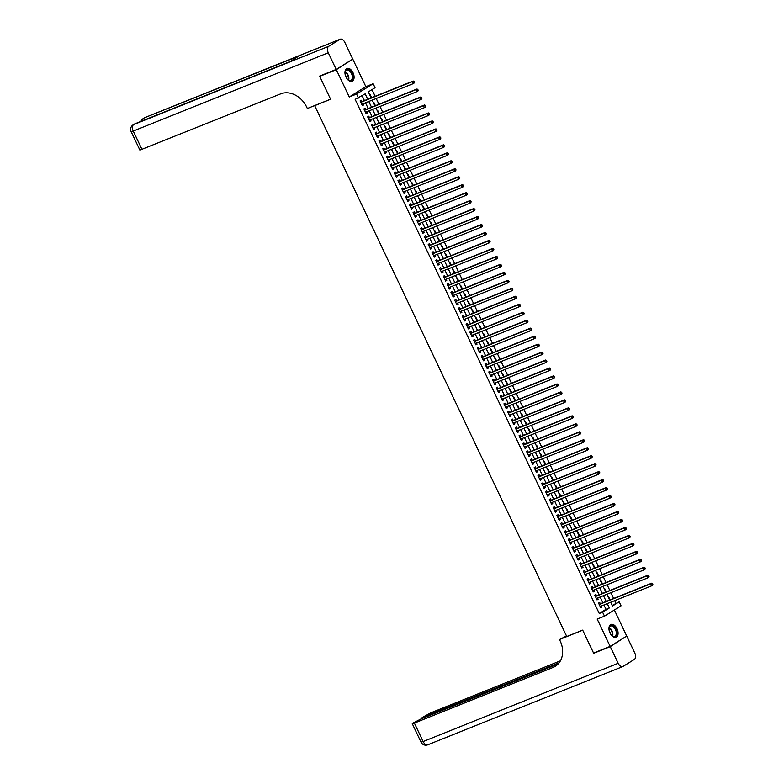 <?xml version="1.0" encoding="UTF-8"?>
<svg xmlns="http://www.w3.org/2000/svg" width="784" height="784" viewBox="0 0 784 784"><rect width="100%" height="100%" fill="white"/><g stroke="black" fill="none" stroke-linecap="round" stroke-linejoin="round"><path stroke-width="1.18" d="M617.008 628.68A6.909 4.077 68.1 0 0 610.942 624.446A6.909 4.077 68.1 0 0 610.021 633.031A6.909 4.077 68.1 0 0 616.087 637.265A6.909 4.077 68.1 0 0 617.008 628.68M353.016 72.706A6.909 4.077 68.1 0 0 346.949 68.473A6.909 4.077 68.1 0 0 346.018 77.057A6.909 4.077 68.1 0 0 352.094 81.291A6.909 4.077 68.1 0 0 353.016 72.706M612.177 605.454L619.164 601.838L621.055 605.826L604.474 616.155L602.582 612.167L609.305 607.982L607.247 603.641M315.109 105.379L314.688 105.644L566.754 636.51L582.679 630.12L593.557 653.033L610.138 646.379L626.72 636.049L614.352 610.001M351.487 59.917L336.307 69.678L349.272 96.981L356.563 94.051L373.145 83.731L375.036 87.71L368.323 91.895L371.165 97.902M349.272 96.981L365.854 86.652L352.888 59.359M365.854 86.652L373.145 83.731M615.852 603.17L614.666 600.671M613.617 598.466L610.873 592.694M609.834 590.499L607.09 584.727M606.042 582.522L603.308 576.759M602.259 574.554L599.525 568.782M598.476 566.587L595.742 560.815M594.693 558.61L591.949 552.847M590.911 550.642L588.167 544.87M587.118 542.675L584.384 536.903M583.335 534.698L580.601 528.926M579.552 526.73L576.808 520.958M575.77 518.753L573.026 512.991M571.987 510.786L569.243 505.014M568.194 502.818L565.46 497.046M564.411 494.841L561.677 489.079M560.629 486.874L557.885 481.102M556.846 478.906L554.102 473.134M553.063 470.929L550.319 465.167M549.27 462.962L546.536 457.19M545.488 454.994L542.753 449.222M541.705 447.017L538.961 441.245M537.922 439.05L535.178 433.278M534.129 431.073L531.395 425.31M530.347 423.105L527.612 417.333M526.564 415.138L523.82 409.366M522.781 407.161L520.037 401.398M518.998 399.193L516.254 393.421M515.206 391.226L512.471 385.454M511.423 383.249L508.689 377.486M507.64 375.281L504.896 369.509M503.857 367.314L501.113 361.542M500.074 359.337L497.33 353.564M496.282 351.369L493.548 345.597M492.499 343.402L489.765 337.63M488.716 335.425L485.972 329.652M484.933 327.457L482.189 321.685M481.141 319.48L478.407 313.718M477.358 311.513L474.624 305.74M473.575 303.545L470.841 297.773M469.792 295.568L467.048 289.806M466.01 287.601L463.266 281.828M462.217 279.633L459.483 273.861M458.434 271.656L455.7 265.894M454.651 263.689L451.907 257.916M450.869 255.721L448.125 249.949M447.086 247.744L444.342 241.972M443.293 239.777L440.559 234.004M439.51 231.799L436.776 226.037M435.728 223.832L432.984 218.06M431.945 215.865L429.201 210.092M428.162 207.887L425.418 202.125M424.369 199.92L421.635 194.148M420.587 191.953L417.852 186.18M416.804 183.975L414.06 178.213M413.021 176.008L410.277 170.236M409.228 168.041L406.494 162.268M405.446 160.063L402.711 154.291M401.663 152.096L398.919 146.324M397.88 144.119L395.136 138.356M394.097 136.151L391.353 130.379M390.305 128.184L387.57 122.412M386.522 120.207L383.788 114.444M382.739 112.239L379.995 106.467M378.956 104.272L376.212 98.5M375.173 96.295L371.998 89.611M314.688 105.644L330.603 99.254L319.725 76.342L321.009 75.538M319.725 76.342L336.307 69.678M600.328 603.798L599.662 602.406L598.545 603.102L600.809 607.884L601.936 607.188L601.367 606.003M596.536 595.83L595.879 594.439L594.762 595.134L597.026 599.917L598.153 599.221L597.584 598.035M592.753 587.863L592.096 586.461L590.969 587.157L593.243 591.94L594.36 591.244L593.802 590.058M588.97 579.886L588.304 578.494L587.187 579.19L589.46 583.972L590.577 583.276L590.019 582.091M585.187 571.918L584.521 570.527L583.404 571.222L585.677 576.005L586.795 575.309L586.226 574.113M581.405 563.951L580.738 562.549L579.621 563.245L581.885 568.028L583.012 567.332L582.443 566.146M577.612 555.974L576.955 554.582L575.828 555.278L578.102 560.06L579.229 559.364L578.661 558.179M573.829 548.006L573.173 546.605L572.046 547.31L574.319 552.093L575.436 551.387L574.878 550.201M570.046 540.029L569.38 538.637L568.263 539.333L570.536 544.116L571.654 543.42L571.095 542.234M566.264 532.062L565.597 530.67L564.48 531.366L566.754 536.148L567.871 535.452L567.302 534.267M562.481 524.094L561.814 522.693L560.697 523.398L562.961 528.181L564.088 527.475L563.52 526.289M558.688 516.117L558.032 514.725L556.905 515.421L559.178 520.204L560.295 519.508L559.737 518.322M554.905 508.15L554.249 506.758L553.122 507.454L555.395 512.236L556.513 511.54L555.954 510.355M551.123 500.182L550.456 498.781L549.339 499.477L551.613 504.269L552.73 503.563L552.171 502.377M547.34 492.205L546.673 490.813L545.556 491.509L547.83 496.292L548.947 495.596L548.379 494.41M543.547 484.238L542.891 482.846L541.773 483.542L544.037 488.324L545.164 487.628L544.596 486.443M539.764 476.27L539.108 474.869L537.981 475.565L540.254 480.347L541.372 479.651L540.813 478.465M535.982 468.293L535.315 466.901L534.198 467.597L536.472 472.38L537.589 471.684L537.03 470.498M532.199 460.326L531.532 458.924L530.415 459.63L532.689 464.412L533.806 463.707L533.247 462.521M528.416 452.348L527.75 450.957L526.632 451.653L528.896 456.435L530.023 455.739L529.455 454.553M524.623 444.381L523.967 442.989L522.85 443.685L525.113 448.468L526.24 447.772L525.672 446.586M520.841 436.414L520.184 435.012L519.057 435.718L521.331 440.5L522.448 439.795L521.889 438.609M517.058 428.436L516.391 427.045L515.274 427.741L517.548 432.523L518.665 431.827L518.106 430.641M513.275 420.469L512.609 419.077L511.491 419.773L513.765 424.556L514.882 423.86L514.314 422.674M509.492 412.502L508.826 411.1L507.709 411.806L509.972 416.588L511.099 415.883L510.531 414.697M505.7 404.524L505.043 403.133L503.916 403.829L506.19 408.611L507.317 407.915L506.748 406.729M501.917 396.557L501.26 395.165L500.133 395.861L502.407 400.644L503.524 399.948L502.965 398.762M498.134 388.59L497.468 387.188L496.35 387.884L498.624 392.666L499.741 391.971L499.183 390.785M494.351 380.612L493.685 379.221L492.568 379.917L494.841 384.699L495.958 384.003L495.39 382.817M490.568 372.645L489.902 371.253L488.785 371.949L491.049 376.732L492.176 376.036L491.607 374.84M486.776 364.668L486.119 363.276L484.992 363.972L487.266 368.754L488.383 368.059L487.824 366.873M482.993 356.7L482.336 355.309L481.209 356.005L483.483 360.787L484.6 360.091L484.042 358.905M479.21 348.733L478.544 347.332L477.427 348.037L479.7 352.82L480.817 352.114L480.259 350.928M475.427 340.756L474.761 339.364L473.644 340.06L475.908 344.842L477.035 344.147L476.466 342.961M471.635 332.788L470.978 331.397L469.861 332.093L472.125 336.875L473.252 336.179L472.683 334.993M467.852 324.821L467.195 323.42L466.068 324.125L468.342 328.908L469.459 328.202L468.901 327.016M464.069 316.844L463.403 315.452L462.286 316.148L464.559 320.93L465.676 320.235L465.118 319.049M460.286 308.876L459.62 307.485L458.503 308.181L460.776 312.963L461.894 312.267L461.325 311.081M456.504 300.909L455.837 299.508L454.72 300.203L456.984 304.986L458.111 304.29L457.542 303.104M452.711 292.932L452.054 291.54L450.927 292.236L453.201 297.018L454.328 296.323L453.76 295.137M448.928 284.964L448.272 283.573L447.145 284.269L449.418 289.051L450.535 288.355L449.977 287.16M445.145 276.997L444.479 275.596L443.362 276.291L445.635 281.074L446.753 280.378L446.194 279.192M441.363 269.02L440.696 267.628L439.579 268.324L441.853 273.106L442.97 272.411L442.401 271.225M437.58 261.052L436.913 259.651L435.796 260.357L438.06 265.139L439.187 264.433L438.619 263.248M433.787 253.075L433.131 251.684L432.004 252.379L434.277 257.162L435.394 256.466L434.836 255.28M430.004 245.108L429.348 243.716L428.221 244.412L430.494 249.194L431.612 248.499L431.053 247.313M426.222 237.14L425.555 235.739L424.438 236.445L426.712 241.227L427.829 240.521L427.27 239.336M422.439 229.163L421.772 227.772L420.655 228.467L422.929 233.25L424.046 232.554L423.478 231.368M418.646 221.196L417.99 219.804L416.872 220.5L419.136 225.282L420.263 224.587L419.695 223.401M414.863 213.228L414.207 211.827L413.08 212.523L415.353 217.315L416.471 216.609L415.912 215.424M411.081 205.251L410.414 203.86L409.297 204.555L411.571 209.338L412.688 208.642L412.129 207.456M407.298 197.284L406.631 195.892L405.514 196.588L407.788 201.37L408.905 200.675L408.346 199.489M403.515 189.316L402.849 187.915L401.731 188.611L403.995 193.393L405.122 192.697L404.554 191.512M399.722 181.339L399.066 179.948L397.949 180.643L400.212 185.426L401.339 184.73L400.771 183.544M395.94 173.372L395.283 171.97L394.156 172.676L396.43 177.458L397.547 176.753L396.988 175.567M392.157 165.395L391.49 164.003L390.373 164.699L392.647 169.481L393.764 168.785L393.205 167.6M388.374 157.427L387.708 156.036L386.59 156.731L388.864 161.514L389.981 160.818L389.413 159.632M384.591 149.46L383.925 148.058L382.808 148.764L385.071 153.546L386.198 152.841L385.63 151.655M380.799 141.483L380.142 140.091L379.015 140.787L381.289 145.569L382.416 144.873L381.847 143.688M377.016 133.515L376.359 132.124L375.232 132.819L377.506 137.602L378.623 136.906L378.064 135.72M373.233 125.548L372.567 124.146L371.449 124.852L373.723 129.634L374.84 128.929L374.282 127.743M369.45 117.571L368.784 116.179L367.667 116.875L369.94 121.657L371.057 120.961L370.489 119.776M365.667 109.603L365.001 108.212L363.884 108.907L366.148 113.69L367.275 112.994L366.706 111.808M371.636 97.716L370.175 94.658L369.754 94.923M375.418 105.683L373.968 102.626L373.537 102.89M379.201 113.66L377.751 110.593L377.32 110.858M382.984 121.628L381.534 118.57L381.112 118.835M386.777 129.605L385.316 126.538L384.895 126.802M390.559 137.572L389.099 134.505L388.678 134.77M394.342 145.54L392.892 142.482L392.461 142.747M398.125 153.517L396.675 150.45L396.243 150.714M401.908 161.484L400.457 158.417L400.036 158.682M405.7 169.452L404.24 166.394L403.819 166.659M409.483 177.429L408.023 174.362L407.602 174.626M413.266 185.396L411.816 182.339L411.384 182.603M417.049 193.364L415.598 190.306L415.167 190.571M420.832 201.341L419.381 198.274L418.96 198.538M424.624 209.308L423.164 206.251L422.743 206.515M428.407 217.286L426.947 214.218L426.525 214.483M432.19 225.253L430.739 222.186L430.308 222.45M435.973 233.22L434.522 230.163L434.091 230.427M439.765 241.198L438.305 238.13L437.884 238.395M443.548 249.165L442.088 246.098L441.666 246.362M447.331 257.132L445.88 254.075L445.449 254.339M451.114 265.11L449.663 262.042L449.232 262.307M454.896 273.077L453.446 270.01L453.025 270.284M458.689 281.044L457.229 277.987L456.807 278.251M462.472 289.022L461.012 285.954L460.59 286.219M466.255 296.989L464.804 293.931L464.373 294.196M470.037 304.966L468.587 301.899L468.156 302.163M473.82 312.934L472.37 309.866L471.948 310.131M477.613 320.901L476.153 317.843L475.731 318.108M481.396 328.878L479.935 325.811L479.514 326.075M485.178 336.846L483.728 333.778L483.297 334.043M488.961 344.813L487.511 341.755L487.08 342.02M492.754 352.79L491.294 349.723L490.872 349.987M496.537 360.758L495.076 357.69L494.655 357.965M500.319 368.725L498.869 365.667L498.438 365.932M504.102 376.702L502.652 373.635L502.221 373.899M507.885 384.67L506.435 381.612L506.013 381.877M511.678 392.637L510.217 389.579L509.796 389.844M515.46 400.614L514 397.547L513.579 397.811M519.243 408.582L517.793 405.524L517.362 405.789M523.026 416.559L521.576 413.491L521.144 413.756M526.809 424.526L525.358 421.459L524.937 421.723M530.601 432.494L529.141 429.436L528.72 429.701M534.384 440.471L532.924 437.403L532.503 437.668M538.167 448.438L536.717 445.371L536.285 445.635M541.95 456.406L540.499 453.348L540.068 453.613M545.733 464.383L544.282 461.315L543.861 461.58M549.525 472.35L548.065 469.293L547.644 469.557M553.308 480.318L551.848 477.26L551.426 477.525M557.091 488.295L555.64 485.227L555.209 485.492M560.874 496.262L559.423 493.205L558.992 493.469M564.666 504.239L563.206 501.172L562.785 501.437M568.449 512.207L566.989 509.139L566.567 509.404M572.232 520.174L570.781 517.117L570.35 517.381M576.015 528.151L574.564 525.084L574.133 525.349M579.797 536.119L578.347 533.051L577.926 533.316M583.59 544.086L582.13 541.029L581.708 541.293M587.373 552.063L585.913 548.996L585.491 549.261M591.156 560.031L589.705 556.973L589.274 557.238M594.938 567.998L593.488 564.941L593.057 565.205M598.721 575.975L597.271 572.908L596.849 573.173M602.514 583.943L601.054 580.885L600.632 581.15M606.297 591.92L604.836 588.853L604.415 589.117M608.198 597.085L608.629 596.82L610.079 599.887M367.755 99.274L365.177 93.855L355.142 99.372L599.27 613.5L605.993 609.305L603.935 604.974M602.886 602.769L600.142 597.006M599.103 594.801L596.359 589.029M595.321 586.834L592.577 581.062M591.528 578.857L588.794 573.094M587.745 570.889L585.011 565.117M583.962 562.922L581.218 557.15M580.18 554.945L577.436 549.182M576.387 546.977L573.653 541.205M572.604 539.01L569.87 533.238M568.821 531.033L566.087 525.26M565.039 523.065L562.295 517.293M561.256 515.088L558.512 509.326M557.463 507.121L554.729 501.348M553.68 499.153L550.946 493.381M549.898 491.176L547.154 485.414M546.115 483.209L543.371 477.436M542.332 475.241L539.588 469.469M538.539 467.264L535.805 461.502M534.757 459.297L532.022 453.524M530.974 451.329L528.23 445.557M527.191 443.352L524.447 437.58M523.408 435.385L520.664 429.612M519.616 427.417L516.881 421.645M515.833 419.44L513.099 413.668M512.05 411.473L509.306 405.7M508.267 403.495L505.523 397.733M504.475 395.528L501.74 389.756M500.692 387.561L497.958 381.788M496.909 379.583L494.165 373.821M493.126 371.616L490.382 365.844M489.343 363.649L486.599 357.876M485.551 355.671L482.817 349.909M481.768 347.704L479.034 341.932M477.985 339.737L475.241 333.964M474.202 331.759L471.458 325.987M470.42 323.792L467.676 318.02M466.627 315.815L463.893 310.052M462.844 307.847L460.11 302.075M459.061 299.88L456.317 294.108M455.279 291.903L452.535 286.14M451.486 283.935L448.752 278.163M447.703 275.968L444.969 270.196M443.92 267.991L441.186 262.228M440.138 260.023L437.394 254.251M436.355 252.056L433.611 246.284M432.562 244.079L429.828 238.307M428.779 236.111L426.045 230.339M424.997 228.134L422.253 222.372M421.214 220.167L418.47 214.395M417.431 212.199L414.687 206.427M413.638 204.222L410.904 198.46M409.856 196.255L407.121 190.483M406.073 188.287L403.329 182.515M402.29 180.31L399.546 174.548M398.507 172.343L395.763 166.571M394.715 164.375L391.98 158.603M390.932 156.398L388.198 150.626M387.149 148.431L384.405 142.659M383.366 140.463L380.622 134.691M379.574 132.486L376.839 126.714M375.791 124.519L373.057 118.747M372.008 116.542L369.264 110.779M368.225 108.574L365.481 102.802M364.442 100.607L362.13 95.756M361.875 101.636L361.218 100.234L360.091 100.93L362.365 105.713L363.482 105.017L362.923 103.831M604.474 616.155L597.183 619.076L610.138 646.379M599.27 613.5L602.582 612.167M358.464 98.039L356.563 94.051M610.658 602.269L612.441 606.022L619.164 601.838M372.214 100.107L374.958 105.869M375.997 108.074L378.741 113.847M379.789 116.042L382.523 121.814M383.572 124.019L386.306 129.791M387.355 131.986L390.099 137.759M391.138 139.964L393.882 145.726M394.92 147.931L397.664 153.703M398.713 155.898L401.447 161.671M402.496 163.876L405.23 169.638M406.279 171.843L409.023 177.615M410.061 179.81L412.805 185.583M413.844 187.788L416.588 193.55M417.637 195.755L420.371 201.527M421.42 203.722L424.154 209.495M425.202 211.7L427.946 217.472M428.985 219.667L431.729 225.439M432.768 227.634L435.512 233.407M436.561 235.612L439.295 241.384M440.343 243.579L443.078 249.351M444.126 251.556L446.87 257.319M447.909 259.524L450.653 265.296M451.702 267.491L454.436 273.263M455.484 275.468L458.219 281.231M459.267 283.436L462.011 289.208M463.05 291.403L465.794 297.175M466.833 299.38L469.577 305.143M470.625 307.348L473.36 313.12M474.408 315.315L477.142 321.087M478.191 323.292L480.935 329.064M481.974 331.26L484.718 337.032M485.757 339.237L488.501 344.999M489.549 347.204L492.283 352.976M493.332 355.172L496.066 360.944M497.115 363.149L499.859 368.911M500.898 371.116L503.642 376.888M504.69 379.084L507.424 384.856M508.473 387.061L511.207 392.823M512.256 395.028L515 400.8M516.039 402.996L518.783 408.768M519.821 410.973L522.565 416.745M523.614 418.94L526.348 424.712M527.397 426.917L530.131 432.68M531.18 434.885L533.924 440.657M534.962 442.852L537.706 448.624M538.745 450.829L541.489 456.592M542.538 458.797L545.272 464.569M546.321 466.764L549.055 472.536M550.103 474.741L552.847 480.504M553.886 482.709L556.63 488.481M557.679 490.676L560.413 496.448M561.462 498.653L564.196 504.426M565.244 506.621L567.979 512.393M569.027 514.588L571.771 520.36M572.81 522.565L575.554 528.338M576.603 530.533L579.337 536.305M580.385 538.51L583.12 544.272M584.168 546.477L586.912 552.25M587.951 554.445L590.695 560.217M591.734 562.422L594.478 568.184M595.526 570.389L598.261 576.162M599.309 578.357L602.043 584.129M603.092 586.334L605.836 592.096M606.875 594.301L609.619 600.074M606.199 601.446L603.464 595.673M602.416 593.468L599.682 587.706M598.633 585.501L595.889 579.729M594.85 577.534L592.106 571.761M591.067 569.556L588.323 563.784M587.275 561.589L584.541 555.817M583.492 553.612L580.758 547.849M579.709 545.644L576.965 539.872M575.926 537.677L573.182 531.905M572.144 529.7L569.4 523.937M568.351 521.732L565.617 515.96M564.568 513.765L561.834 507.993M560.785 505.788L558.041 500.025M557.003 497.82L554.259 492.048M553.21 489.853L550.476 484.081M549.427 481.876L546.693 476.104M545.644 473.908L542.9 468.136M541.862 465.941L539.118 460.169M538.079 457.964L535.335 452.192M534.286 449.996L531.552 444.224M530.503 442.019L527.769 436.257M526.721 434.052L523.977 428.28M522.938 426.084L520.194 420.312M519.155 418.107L516.411 412.345M515.362 410.14L512.628 404.368M511.58 402.172L508.845 396.4M507.797 394.195L505.053 388.433M504.014 386.228L501.27 380.456M500.221 378.26L497.487 372.488M496.439 370.283L493.704 364.511M492.656 362.316L489.922 356.544M488.873 354.339L486.129 348.576M485.09 346.371L482.346 340.599M481.298 338.404L478.563 332.632M477.515 330.427L474.781 324.664M473.732 322.459L470.988 316.687M469.949 314.492L467.205 308.72M466.166 306.515L463.422 300.752M462.374 298.547L459.64 292.775M458.591 290.58L455.857 284.808M454.808 282.603L452.064 276.83M451.025 274.635L448.281 268.863M447.243 266.658L444.499 260.896M443.45 258.691L440.716 252.918M439.667 250.723L436.933 244.951M435.884 242.746L433.14 236.984M432.102 234.779L429.358 229.006M428.309 226.811L425.575 221.039M424.526 218.834L421.792 213.072M420.743 210.867L417.999 205.094M416.961 202.899L414.217 197.127M413.178 194.922L410.434 189.15M409.385 186.955L406.651 181.182M405.602 178.987L402.868 173.215M401.82 171.01L399.076 165.238M398.037 163.043L395.293 157.27M394.254 155.065L391.51 149.303M390.461 147.098L387.727 141.326M386.679 139.131L383.944 133.358M382.896 131.153L380.152 125.391M379.113 123.186L376.369 117.414M375.32 115.219L372.586 109.446M371.538 107.241L368.803 101.479M605.993 609.305L609.305 607.982M362.267 105.507L363.482 105.017M366.05 113.484L367.275 112.994M369.832 121.451L371.057 120.961M373.625 129.419L374.84 128.929M377.408 137.396L378.623 136.906M381.191 145.363L382.416 144.873M384.973 153.331L386.198 152.841M388.766 161.308L389.981 160.818M392.549 169.275L393.764 168.785M396.332 177.243L397.547 176.753M400.114 185.22L401.339 184.73M403.897 193.187L405.122 192.697M407.69 201.165L408.905 200.675M411.473 209.132L412.688 208.642M415.255 217.099L416.471 216.609M419.038 225.077L420.263 224.587M422.821 233.044L424.046 232.554M426.614 241.011L427.829 240.521M430.396 248.989L431.612 248.499M434.179 256.956L435.394 256.466M437.962 264.923L439.187 264.433M441.745 272.901L442.97 272.411M445.537 280.868L446.753 280.378M449.32 288.835L450.535 288.355M453.103 296.813L454.328 296.323M456.886 304.78L458.111 304.29M460.678 312.757L461.894 312.267M464.461 320.725L465.676 320.235M468.244 328.692L469.459 328.202M472.027 336.669L473.252 336.179M475.81 344.637L477.035 344.147M479.602 352.604L480.817 352.114M483.385 360.581L484.6 360.091M487.168 368.549L488.383 368.059M490.951 376.516L492.176 376.036M494.733 384.493L495.958 384.003M498.526 392.461L499.741 391.971M502.309 400.438L503.524 399.948M506.092 408.405L507.317 407.915M509.874 416.373L511.099 415.883M513.667 424.35L514.882 423.86M517.45 432.317L518.665 431.827M521.233 440.285L522.448 439.795M525.015 448.262L526.24 447.772M528.798 456.229L530.023 455.739M532.591 464.197L533.806 463.707M536.374 472.174L537.589 471.684M540.156 480.141L541.372 479.651M543.939 488.118L545.164 487.628M547.722 496.086L548.947 495.596M551.515 504.053L552.73 503.563M555.297 512.03L556.513 511.54M559.08 519.998L560.295 519.508M562.863 527.965L564.088 527.475M566.646 535.942L567.871 535.452M570.438 543.91L571.654 543.42M574.221 551.877L575.436 551.387M578.004 559.854L579.229 559.364M581.787 567.822L583.012 567.332M585.579 575.789L586.795 575.309M589.362 583.766L590.577 583.276M593.145 591.734L594.36 591.244M596.928 599.711L598.153 599.221M600.711 607.678L601.936 607.188M414.413 82.281L414.03 81.487L414.168 83.016L413.05 83.721L361.708 104.321M413.962 82.565L413.05 83.721L412.1 81.722L413.227 81.026L361.346 101.842A0.882 0.715 -121.9 0 1 361.071 101.891L360.532 101.851M360.758 102.332L412.1 81.722L413.589 81.771M414.03 81.487L413.227 81.026M345.195 74.676A5.978 3.528 -111.9 0 1 345.078 72.275A5.978 3.528 -111.9 0 1 350.33 70.776A5.978 3.528 -111.9 0 1 352.79 78.537A5.978 3.528 -111.9 0 1 348.116 79.841A5.978 3.528 -111.9 0 1 347.645 79.419A5.978 3.528 -111.9 0 1 346.538 78.018M347.978 79.723A5.537 3.263 68.1 0 0 350.713 80.36A5.537 3.263 68.1 0 0 352.29 76.479A5.537 3.263 68.1 0 0 349.899 71.226A5.537 3.263 68.1 0 0 346.597 70.09A5.537 3.263 68.1 0 0 345.058 72.451M351.634 81.428A6.86 4.047 68.1 0 0 353.486 76.567A6.86 4.047 68.1 0 0 350.526 70.129A6.86 4.047 68.1 0 0 346.528 68.688M346.361 77.714A3.94 2.323 68.1 0 0 345.274 75.019M609.188 630.65A5.978 3.528 -111.9 0 1 609.07 628.249A5.978 3.528 -111.9 0 1 614.323 626.749A5.978 3.528 -111.9 0 1 616.783 634.511A5.978 3.528 -111.9 0 1 612.108 635.814A5.978 3.528 -111.9 0 1 611.638 635.393A5.978 3.528 -111.9 0 1 610.53 633.991M611.971 635.697A5.537 3.263 68.1 0 0 614.715 636.334A5.537 3.263 68.1 0 0 616.293 632.453A5.537 3.263 68.1 0 0 613.892 627.2A5.537 3.263 68.1 0 0 610.589 626.063A5.537 3.263 68.1 0 0 609.05 628.415M615.626 637.392A6.86 4.047 68.1 0 0 617.488 632.541A6.86 4.047 68.1 0 0 614.529 626.102A6.86 4.047 68.1 0 0 610.52 624.662M610.354 633.688A3.94 2.323 68.1 0 0 609.276 630.993M336.189 69.443L352.771 59.114L344.862 42.454A5.312 3.136 68.1 0 0 340.197 39.2A5.312 3.136 68.1 0 0 339.903 39.347L328.702 46.325A5.312 3.136 68.1 0 0 328.28 52.783L336.189 69.443L319.607 76.097L330.564 99.176L307.348 108.496L306.701 107.134A22.138 17.777 -121.9 0 0 280.662 93.864L139.905 150.107L131.144 131.653L133.251 131.046L142.012 149.499M328.28 52.783L133.251 131.046A5.312 3.136 -111.9 0 1 133.672 124.587L290.021 61.603L298.978 56.017L144.873 117.61A5.312 3.136 -111.9 0 1 145.167 117.463A5.312 3.136 -111.9 0 1 145.481 117.375M610.256 646.624L593.674 653.278L582.718 630.199L559.502 639.519L560.139 640.871A22.138 17.777 58.1 0 1 555.258 666.322A22.138 17.777 58.1 0 1 553.014 667.458L414.373 723.093L423.135 741.546L618.164 663.274L610.256 646.624L625.436 636.853M593.674 653.278L594.958 652.474M559.502 639.519L566.509 635.981M559.1 662.823L422.145 717.536L430.955 712.764L560.423 660.814M618.164 663.274A5.312 3.136 68.1 0 0 622.839 666.537A5.312 3.136 68.1 0 0 623.123 666.39L634.334 659.413A5.312 3.136 68.1 0 0 634.746 652.954L626.837 636.294M558.198 663.891L421.077 718.918L413.08 723.015L412.266 723.691L414.373 723.093M556.052 665.792A22.138 17.777 58.1 0 1 554.631 666.449L553.014 667.458M418.195 90.258L417.813 89.454L417.95 90.993L416.833 91.689L365.491 112.288M417.745 90.532L416.833 91.689L415.883 89.699L417.01 88.994L365.128 109.819A0.882 0.715 -121.9 0 1 364.854 109.858L364.315 109.819M364.54 110.299L415.883 89.699L417.372 89.739M417.813 89.454L417.01 88.994M421.978 98.225L421.606 97.432L421.743 98.96L420.616 99.656L369.274 120.266M421.537 98.51L420.616 99.656L419.675 97.667L420.792 96.971L368.921 117.786A0.882 0.715 -121.9 0 1 368.647 117.825L368.098 117.796M368.323 118.276L419.675 97.667L421.155 97.706M421.606 97.432L420.792 96.971M425.771 106.203L425.389 105.399L425.526 106.928L424.399 107.633L373.057 128.233M425.32 106.477L424.399 107.633L423.458 105.634L424.575 104.938L372.704 125.754A0.882 0.715 -121.9 0 1 372.429 125.803L371.881 125.763M372.116 126.244L423.458 105.634L424.938 105.683M425.389 105.399L424.575 104.938M429.554 114.17L429.171 113.376L429.309 114.905L428.191 115.601L376.839 136.21M429.103 114.444L428.191 115.601L427.241 113.611L428.358 112.916L376.487 133.731A0.882 0.715 -121.9 0 1 376.212 133.77L375.673 133.731M375.899 134.211L427.241 113.611L428.721 113.651M429.171 113.376L428.358 112.916M433.336 122.137L432.954 121.344L433.091 122.872L431.974 123.568L380.632 144.178M432.886 122.422L431.974 123.568L431.024 121.579L432.151 120.883L380.269 141.698A0.882 0.715 -121.9 0 1 379.995 141.737L379.456 141.708M379.681 142.188L431.024 121.579L432.513 121.618M432.954 121.344L432.151 120.883M437.119 130.115L436.747 129.311L436.874 130.85L435.757 131.545L384.415 152.145M436.668 130.389L435.757 131.545L434.816 129.546L435.933 128.85L384.052 149.666A0.882 0.715 -121.9 0 1 383.778 149.715L383.239 149.675M383.464 150.156L434.816 129.546L436.296 129.595M436.747 129.311L435.933 128.85M440.902 138.082L440.53 137.288L440.667 138.817L439.54 139.513L388.198 160.122M440.461 138.356L439.54 139.513L438.599 137.523L439.716 136.828L387.845 157.643A0.882 0.715 -121.9 0 1 387.57 157.682L387.022 157.643M387.247 158.123L438.599 137.523L440.079 137.563M440.53 137.288L439.716 136.828M444.695 146.049L444.312 145.256L444.45 146.784L443.332 147.49L391.98 168.09M444.244 146.334L443.332 147.49L442.382 145.491L443.499 144.795L391.628 165.61A0.882 0.715 -121.9 0 1 391.353 165.649L390.804 165.62M391.04 166.1L442.382 145.491L443.862 145.53M444.312 145.256L443.499 144.795M448.477 154.027L448.095 153.223L448.232 154.762L447.115 155.457L395.763 176.057M448.027 154.301L447.115 155.457L446.165 153.468L447.282 152.762L395.41 173.587A0.882 0.715 -121.9 0 1 395.136 173.627L394.597 173.587M394.822 174.068L446.165 153.468L447.644 153.507M448.095 153.223L447.282 152.762M452.26 161.994L451.878 161.2L452.015 162.729L450.898 163.425L399.556 184.034M451.809 162.278L450.898 163.425L449.947 161.435L451.074 160.74L399.193 181.555A0.882 0.715 -121.9 0 1 398.919 181.594L398.38 181.555M398.605 182.035L449.947 161.435L451.437 161.475M451.878 161.2L451.074 160.74M456.043 169.961L455.671 169.168L455.798 170.696L454.681 171.402L403.339 192.002M455.592 170.246L454.681 171.402L453.74 169.403L454.857 168.707L402.976 189.522A0.882 0.715 -121.9 0 1 402.702 189.571L402.163 189.532M402.388 190.012L453.74 169.403L455.22 169.452M455.671 169.168L454.857 168.707M459.826 177.939L459.453 177.135L459.591 178.674L458.464 179.369L407.121 199.969M459.385 178.213L458.464 179.369L457.523 177.38L458.64 176.674L406.769 197.499A0.882 0.715 -121.9 0 1 406.494 197.539L405.945 197.499M406.181 197.98L457.523 177.38L459.003 177.419M459.453 177.135L458.64 176.674M463.618 185.906L463.236 185.112L463.373 186.641L462.256 187.337L410.904 207.946M463.168 186.19L462.256 187.337L461.306 185.347L462.423 184.652L410.551 205.467A0.882 0.715 -121.9 0 1 410.277 205.506L409.738 205.477M409.963 205.947L461.306 185.347L462.785 185.387M463.236 185.112L462.423 184.652M467.401 193.883L467.019 193.08L467.156 194.608L466.039 195.314L414.697 215.914M466.95 194.158L466.039 195.314L465.088 193.315L466.215 192.619L414.334 213.434A0.882 0.715 -121.9 0 1 414.06 213.483L413.521 213.444M413.746 213.924L465.088 193.315L466.568 193.364M467.019 193.08L466.215 192.619M471.184 201.851L470.802 201.057L470.939 202.586L469.822 203.281L418.48 223.891M470.733 202.125L469.822 203.281L468.871 201.292L469.998 200.586L418.117 221.411A0.882 0.715 -121.9 0 1 417.843 221.451L417.304 221.411M417.529 221.892L468.871 201.292L470.361 201.331M470.802 201.057L469.998 200.586M474.967 209.818L474.594 209.024L474.732 210.553L473.605 211.249L422.262 231.858M474.526 210.102L473.605 211.249L472.664 209.259L473.781 208.564L421.91 229.379A0.882 0.715 -121.9 0 1 421.625 229.418L421.086 229.389M421.312 229.869L472.664 209.259L474.144 209.299M474.594 209.024L473.781 208.564M478.75 217.795L478.377 216.992L478.514 218.53L477.387 219.226L426.045 239.826M478.309 218.07L477.387 219.226L476.447 217.227L477.564 216.531L425.692 237.346A0.882 0.715 -121.9 0 1 425.418 237.395L424.869 237.356M425.104 237.836L476.447 217.227L477.926 217.276M478.377 216.992L477.564 216.531M482.542 225.763L482.16 224.969L482.297 226.498L481.18 227.193L429.828 247.803M482.091 226.037L481.18 227.193L480.229 225.204L481.347 224.508L429.475 245.323A0.882 0.715 -121.9 0 1 429.201 245.363L428.662 245.323M428.887 245.804L480.229 225.204L481.709 225.243M482.16 224.969L481.347 224.508M486.325 233.73L485.943 232.936L486.08 234.465L484.963 235.161L433.621 255.77M485.874 234.014L484.963 235.161L484.012 233.171L485.139 232.476L433.258 253.291A0.882 0.715 -121.9 0 1 432.984 253.33L432.445 253.301M432.67 253.781L484.012 233.171L485.502 233.211M485.943 232.936L485.139 232.476M490.108 241.707L489.726 240.904L489.863 242.442L488.746 243.138L437.403 263.738M489.657 241.982L488.746 243.138L487.805 241.139L488.922 240.443L437.041 261.268A0.882 0.715 -121.9 0 1 436.766 261.307L436.227 261.268M436.453 261.748L487.805 241.139L489.285 241.188M489.726 240.904L488.922 240.443M493.891 249.675L493.518 248.881L493.655 250.41L492.528 251.105L441.186 271.715M493.45 249.959L492.528 251.105L491.588 249.116L492.705 248.42L440.833 269.235A0.882 0.715 -121.9 0 1 440.559 269.275L440.01 269.235M440.236 269.716L491.588 249.116L493.067 249.155M493.518 248.881L492.705 248.42M497.683 257.642L497.301 256.848L497.438 258.377L496.311 259.083L444.969 279.682M497.232 257.926L496.311 259.083L495.37 257.083L496.488 256.388L444.616 277.203A0.882 0.715 -121.9 0 1 444.342 277.252L443.793 277.213M444.028 277.693L495.37 257.083L496.85 257.132M497.301 256.848L496.488 256.388M501.466 265.619L501.084 264.816L501.221 266.354L500.104 267.05L448.752 287.65M501.015 265.894L500.104 267.05L499.153 265.061L500.27 264.355L448.399 285.18A0.882 0.715 -121.9 0 1 448.125 285.219L447.586 285.18M447.811 285.66L499.153 265.061L500.633 265.1M501.084 264.816L500.27 264.355M505.249 273.587L504.867 272.793L505.004 274.322L503.887 275.017L452.544 295.627M504.798 273.871L503.887 275.017L502.936 273.028L504.063 272.332L452.182 293.147A0.882 0.715 -121.9 0 1 451.907 293.187L451.368 293.157M451.594 293.628L502.936 273.028L504.426 273.067M504.867 272.793L504.063 272.332M509.032 281.554L508.659 280.76L508.787 282.289L507.669 282.995L456.327 303.594M508.581 281.838L507.669 282.995L506.729 280.995L507.846 280.3L455.965 301.115A0.882 0.715 -121.9 0 1 455.69 301.164L455.151 301.125M455.377 301.605L506.729 280.995L508.208 281.044M508.659 280.76L507.846 280.3M512.814 289.531L512.442 288.737L512.579 290.266L511.452 290.962L460.11 311.571M512.373 289.806L511.452 290.962L510.511 288.973L511.629 288.267L459.757 309.092A0.882 0.715 -121.9 0 1 459.483 309.131L458.934 309.092M459.169 309.572L510.511 288.973L511.991 289.012M512.442 288.737L511.629 288.267M516.607 297.499L516.225 296.705L516.362 298.234L515.245 298.929L463.893 319.539M516.156 297.783L515.245 298.929L514.294 296.94L515.411 296.244L463.54 317.059A0.882 0.715 -121.9 0 1 463.266 317.099L462.717 317.069M462.952 317.549L514.294 296.94L515.774 296.979M516.225 296.705L515.411 296.244M520.39 305.476L520.008 304.672L520.145 306.211L519.028 306.907L467.676 327.506M519.939 305.75L519.028 306.907L518.077 304.907L519.204 304.212L467.323 325.027A0.882 0.715 -121.9 0 1 467.048 325.076L466.509 325.037M466.735 325.517L518.077 304.907L519.557 304.956M520.008 304.672L519.204 304.212M524.173 313.443L523.79 312.649L523.928 314.178L522.81 314.874L471.468 335.483M523.722 313.718L522.81 314.874L521.86 312.885L522.987 312.189L471.106 333.004A0.882 0.715 -121.9 0 1 470.831 333.043L470.292 333.004M470.518 333.484L521.86 312.885L523.349 312.924M523.79 312.649L522.987 312.189M527.955 321.411L527.583 320.617L527.72 322.146L526.593 322.841L475.251 343.451M527.514 321.695L526.593 322.841L525.652 320.852L526.77 320.156L474.898 340.971A0.882 0.715 -121.9 0 1 474.614 341.011L474.075 340.981M474.3 341.461L525.652 320.852L527.132 320.891M527.583 320.617L526.77 320.156M531.738 329.388L531.366 328.584L531.503 330.123L530.376 330.819L479.034 351.418M531.297 329.662L530.376 330.819L529.435 328.819L530.552 328.124L478.681 348.939A0.882 0.715 -121.9 0 1 478.407 348.988L477.858 348.949M478.093 349.429L529.435 328.819L530.915 328.868M531.366 328.584L530.552 328.124M535.531 337.355L535.149 336.561L535.286 338.09L534.169 338.786L482.817 359.395M535.08 337.63L534.169 338.786L533.218 336.797L534.335 336.101L482.464 356.916A0.882 0.715 -121.9 0 1 482.189 356.955L481.65 356.916M481.876 357.396L533.218 336.797L534.698 336.836M535.149 336.561L534.335 336.101M539.314 345.323L538.931 344.529L539.069 346.058L537.951 346.763L486.609 367.363M538.863 345.607L537.951 346.763L537.001 344.764L538.128 344.068L486.247 364.883A0.882 0.715 -121.9 0 1 485.972 364.923L485.433 364.893M485.659 365.373L537.001 344.764L538.49 344.813M538.931 344.529L538.128 344.068M543.096 353.3L542.714 352.496L542.851 354.035L541.734 354.731L490.392 375.33M542.646 353.574L541.734 354.731L540.784 352.741L541.911 352.036L490.029 372.861A0.882 0.715 -121.9 0 1 489.755 372.9L489.216 372.861M489.441 373.341L540.784 352.741L542.273 352.78M542.714 352.496L541.911 352.036M546.879 361.267L546.507 360.473L546.644 362.002L545.517 362.698L494.175 383.307M546.438 361.551L545.517 362.698L544.576 360.709L545.693 360.013L493.822 380.828A0.882 0.715 -121.9 0 1 493.548 380.867L492.999 380.838M493.224 381.308L544.576 360.709L546.056 360.748M546.507 360.473L545.693 360.013M550.672 369.235L550.29 368.441L550.427 369.97L549.3 370.675L497.958 391.275M550.221 369.519L549.3 370.675L548.359 368.676L549.476 367.98L497.605 388.795A0.882 0.715 -121.9 0 1 497.33 388.844L496.782 388.805M497.017 389.285L548.359 368.676L549.839 368.725M550.29 368.441L549.476 367.98M554.455 377.212L554.072 376.408L554.21 377.947L553.092 378.643L501.74 399.242M554.004 377.486L553.092 378.643L552.142 376.653L553.259 375.948L501.388 396.773A0.882 0.715 -121.9 0 1 501.113 396.812L500.574 396.773M500.8 397.253L552.142 376.653L553.622 376.692M554.072 376.408L553.259 375.948M558.237 385.179L557.855 384.385L557.992 385.914L556.875 386.61L505.533 407.219M557.787 385.463L556.875 386.61L555.925 384.621L557.052 383.925L505.17 404.74A0.882 0.715 -121.9 0 1 504.896 404.779L504.357 404.75M504.582 405.23L555.925 384.621L557.414 384.66M557.855 384.385L557.052 383.925M562.02 393.156L561.648 392.353L561.775 393.882L560.658 394.587L509.316 415.187M561.569 393.431L560.658 394.587L559.717 392.588L560.834 391.892L508.953 412.707A0.882 0.715 -121.9 0 1 508.679 412.756L508.14 412.717M508.365 413.197L559.717 392.588L561.197 392.637M561.648 392.353L560.834 391.892M565.803 401.124L565.431 400.33L565.568 401.859L564.441 402.555L513.099 423.164M565.362 401.398L564.441 402.555L563.5 400.565L564.617 399.869L512.746 420.685A0.882 0.715 -121.9 0 1 512.471 420.724L511.923 420.685M512.148 421.165L563.5 400.565L564.98 400.604M565.431 400.33L564.617 399.869M569.596 409.091L569.213 408.297L569.351 409.826L568.233 410.522L516.881 431.131M569.145 409.375L568.233 410.522L567.283 408.533L568.4 407.837L516.529 428.652A0.882 0.715 -121.9 0 1 516.254 428.691L515.705 428.662M515.941 429.142L567.283 408.533L568.763 408.572M569.213 408.297L568.4 407.837M573.378 417.068L572.996 416.265L573.133 417.803L572.016 418.499L520.664 439.099M572.928 417.343L572.016 418.499L571.066 416.5L572.183 415.804L520.311 436.619A0.882 0.715 -121.9 0 1 520.037 436.668L519.498 436.629M519.723 437.109L571.066 416.5L572.545 416.549M572.996 416.265L572.183 415.804M577.161 425.036L576.779 424.242L576.916 425.771L575.799 426.467L524.457 447.076M576.71 425.31L575.799 426.467L574.848 424.477L575.975 423.781L524.094 444.597A0.882 0.715 -121.9 0 1 523.82 444.636L523.281 444.597M523.506 445.077L574.848 424.477L576.338 424.516M576.779 424.242L575.975 423.781M580.944 433.003L580.572 432.209L580.699 433.738L579.582 434.444L528.24 455.043M580.493 433.287L579.582 434.444L578.641 432.445L579.758 431.749L527.877 452.564A0.882 0.715 -121.9 0 1 527.603 452.603L527.064 452.574M527.289 453.054L578.641 432.445L580.121 432.484M580.572 432.209L579.758 431.749M584.727 440.98L584.354 440.177L584.492 441.715L583.365 442.411L532.022 463.011M584.286 441.255L583.365 442.411L582.424 440.422L583.541 439.716L531.67 460.541A0.882 0.715 -121.9 0 1 531.395 460.58L530.846 460.541M531.082 461.021L582.424 440.422L583.904 440.461M584.354 440.177L583.541 439.716M588.519 448.948L588.137 448.154L588.274 449.683L587.157 450.379L535.805 470.988M588.069 449.232L587.157 450.379L586.207 448.389L587.324 447.693L535.452 468.509A0.882 0.715 -121.9 0 1 535.178 468.548L534.639 468.509M534.864 468.989L586.207 448.389L587.686 448.428M588.137 448.154L587.324 447.693M592.302 456.915L591.92 456.121L592.057 457.65L590.94 458.356L539.598 478.955M591.851 457.199L590.94 458.356L589.989 456.357L591.116 455.661L539.235 476.476A0.882 0.715 -121.9 0 1 538.961 476.525L538.422 476.486M538.647 476.966L589.989 456.357L591.469 456.406M591.92 456.121L591.116 455.661M596.085 464.892L595.703 464.089L595.84 465.627L594.723 466.323L543.381 486.923M595.634 465.167L594.723 466.323L593.772 464.334L594.899 463.628L543.018 484.453A0.882 0.715 -121.9 0 1 542.744 484.492L542.205 484.453M542.43 484.933L593.772 464.334L595.262 464.373M595.703 464.089L594.899 463.628M599.868 472.86L599.495 472.066L599.633 473.595L598.506 474.291L547.163 494.9M599.427 473.144L598.506 474.291L597.565 472.301L598.682 471.605L546.811 492.421A0.882 0.715 -121.9 0 1 546.526 492.46L545.987 492.43M546.213 492.901L597.565 472.301L599.045 472.34M599.495 472.066L598.682 471.605M603.651 480.837L603.278 480.033L603.415 481.562L602.288 482.268L550.946 502.867M603.21 481.111L602.288 482.268L601.348 480.269L602.465 479.573L550.593 500.388A0.882 0.715 -121.9 0 1 550.319 500.437L549.77 500.398M550.005 500.878L601.348 480.269L602.827 480.318M603.278 480.033L602.465 479.573M607.443 488.804L607.061 488.011L607.198 489.539L606.081 490.235L554.729 510.845M606.992 489.079L606.081 490.235L605.13 488.246L606.248 487.54L554.376 508.365A0.882 0.715 -121.9 0 1 554.102 508.404L553.563 508.365M553.788 508.845L605.13 488.246L606.61 488.285M607.061 488.011L606.248 487.54M611.226 496.772L610.844 495.978L610.981 497.507L609.864 498.203L558.522 518.812M610.775 497.056L609.864 498.203L608.913 496.213L610.04 495.517L558.159 516.333A0.882 0.715 -121.9 0 1 557.885 516.372L557.346 516.342M557.571 516.823L608.913 496.213L610.403 496.252M610.844 495.978L610.04 495.517M615.009 504.749L614.636 503.945L614.764 505.484L613.647 506.18L562.304 526.779M614.558 505.023L613.647 506.18L612.706 504.181L613.823 503.485L561.942 524.3A0.882 0.715 -121.9 0 1 561.667 524.349L561.128 524.31M561.354 524.79L612.706 504.181L614.186 504.23M614.636 503.945L613.823 503.485M618.792 512.716L618.419 511.923L618.556 513.451L617.429 514.147L566.087 534.757M618.351 512.991L617.429 514.147L616.489 512.158L617.606 511.462L565.734 532.277A0.882 0.715 -121.9 0 1 565.46 532.316L564.911 532.277M565.137 532.757L616.489 512.158L617.968 512.197M618.419 511.923L617.606 511.462M622.584 520.684L622.202 519.89L622.339 521.419L621.212 522.115L569.87 542.724M622.133 520.968L621.212 522.115L620.271 520.125L621.389 519.429L569.517 540.245A0.882 0.715 -121.9 0 1 569.243 540.284L568.694 540.254M568.929 540.735L620.271 520.125L621.751 520.164M622.202 519.89L621.389 519.429M626.367 528.661L625.985 527.857L626.122 529.396L625.005 530.092L573.653 550.691M625.916 528.935L625.005 530.092L624.054 528.093L625.171 527.397L573.3 548.222A0.882 0.715 -121.9 0 1 573.026 548.261L572.487 548.222M572.712 548.702L624.054 528.093L625.534 528.142M625.985 527.857L625.171 527.397M630.15 536.628L629.768 535.835L629.905 537.363L628.788 538.059L577.445 558.669M629.699 536.913L628.788 538.059L627.837 536.07L628.964 535.374L577.083 556.189A0.882 0.715 -121.9 0 1 576.808 556.228L576.269 556.189M576.495 556.669L627.837 536.07L629.327 536.109M629.768 535.835L628.964 535.374M633.933 544.596L633.56 543.802L633.688 545.331L632.57 546.036L581.228 566.636M633.482 544.88L632.57 546.036L631.63 544.037L632.747 543.341L580.866 564.157A0.882 0.715 -121.9 0 1 580.591 564.206L580.052 564.166M580.278 564.647L631.63 544.037L633.109 544.086M633.56 543.802L632.747 543.341M637.715 552.573L637.343 551.769L637.48 553.308L636.353 554.004L585.011 574.603M637.274 552.847L636.353 554.004L635.412 552.014L636.53 551.309L584.658 572.134A0.882 0.715 -121.9 0 1 584.384 572.173L583.835 572.134M584.07 572.614L635.412 552.014L636.892 552.054M637.343 551.769L636.53 551.309M641.508 560.54L641.126 559.747L641.263 561.275L640.146 561.971L588.794 582.581M641.057 560.825L640.146 561.971L639.195 559.982L640.312 559.286L588.441 580.101A0.882 0.715 -121.9 0 1 588.167 580.14L587.618 580.111M587.853 580.581L639.195 559.982L640.675 560.021M641.126 559.747L640.312 559.286M645.291 568.508L644.909 567.714L645.046 569.243L643.929 569.948L592.577 590.548M644.84 568.792L643.929 569.948L642.978 567.949L644.105 567.253L592.224 588.069A0.882 0.715 -121.9 0 1 591.949 588.118L591.41 588.078M591.636 588.559L642.978 567.949L644.458 567.998M644.909 567.714L644.105 567.253M649.074 576.485L648.691 575.691L648.829 577.22L647.711 577.916L596.369 598.525M648.623 576.759L647.711 577.916L646.761 575.926L647.888 575.221L596.007 596.046A0.882 0.715 -121.9 0 1 595.732 596.085L595.193 596.046M595.419 596.526L646.761 575.926L648.25 575.966M648.691 575.691L647.888 575.221M652.856 584.452L652.484 583.659L652.621 585.187L651.494 585.883L600.152 606.493M652.415 584.737L651.494 585.883L650.553 583.894L651.671 583.198L599.799 604.013A0.882 0.715 -121.9 0 1 599.515 604.052L598.976 604.023M599.201 604.503L650.553 583.894L652.033 583.933M652.484 583.659L651.671 583.198M360.718 102.243L361.346 101.842M345.234 71.697A5.537 3.263 -111.9 0 1 346.44 72.608A5.537 3.263 -111.9 0 1 348.625 80.144M348.253 79.919A5.351 3.156 68.1 0 0 346.077 72.873A5.351 3.156 68.1 0 0 345.117 72.118M609.227 627.67A5.537 3.263 -111.9 0 1 610.442 628.582A5.537 3.263 -111.9 0 1 612.618 636.118M612.245 635.893A5.351 3.156 68.1 0 0 610.07 628.846A5.351 3.156 68.1 0 0 609.109 628.092M339.903 39.347L144.873 117.61A5.312 4.263 -121.9 0 0 144.334 117.884L143.217 118.58A5.312 4.263 58.1 0 1 143.756 118.315A5.312 3.136 -111.9 0 0 142.531 120.756M290.158 61.515L135.083 123.745A5.312 3.136 -111.9 0 0 134.789 123.892A5.312 4.263 -121.9 0 0 134.25 124.166L133.133 124.862A5.312 4.263 58.1 0 1 133.672 124.587L328.702 46.325M134.25 124.166A5.312 5.312 0 0 1 135.083 123.745A5.312 3.136 -111.9 0 1 135.397 123.647M424.252 716.939L424.536 717.527M423.135 741.546L421.028 742.144A5.312 5.312 0 0 0 427.799 744.8A5.312 3.136 -111.9 0 1 423.135 741.546M428.093 744.653A5.312 3.136 -111.9 0 1 427.799 744.8L622.839 666.537M364.501 110.211L365.128 109.819M368.284 118.178L368.921 117.786M372.067 126.155L372.704 125.754M375.85 134.123L376.487 133.731M379.642 142.09L380.269 141.698M383.425 150.067L384.052 149.666M387.208 158.035L387.845 157.643M390.991 166.002L391.628 165.61M394.773 173.979L395.41 173.587M398.566 181.947L399.193 181.555M402.349 189.914L402.976 189.522M406.132 197.891L406.769 197.499M409.914 205.859L410.551 205.467M413.707 213.836L414.334 213.434M417.49 221.803L418.117 221.411M421.273 229.771L421.91 229.379M425.055 237.748L425.692 237.346M428.838 245.715L429.475 245.323M432.631 253.683L433.258 253.291M436.414 261.66L437.041 261.268M440.196 269.627L440.833 269.235M443.979 277.595L444.616 277.203M447.762 285.572L448.399 285.18M451.555 293.539L452.182 293.147M455.337 301.517L455.965 301.115M459.12 309.484L459.757 309.092M462.903 317.451L463.54 317.059M466.696 325.429L467.323 325.027M470.478 333.396L471.106 333.004M474.261 341.363L474.898 340.971M478.044 349.341L478.681 348.939M481.827 357.308L482.464 356.916M485.619 365.275L486.247 364.883M489.402 373.253L490.029 372.861M493.185 381.22L493.822 380.828M496.968 389.197L497.605 388.795M500.751 397.165L501.388 396.773M504.543 405.132L505.17 404.74M508.326 413.109L508.953 412.707M512.109 421.077L512.746 420.685M515.892 429.044L516.529 428.652M519.684 437.021L520.311 436.619M523.467 444.989L524.094 444.597M527.25 452.956L527.877 452.564M531.033 460.933L531.67 460.541M534.815 468.901L535.452 468.509M538.608 476.868L539.235 476.476M542.391 484.845L543.018 484.453M546.174 492.813L546.811 492.421M549.956 500.79L550.593 500.388M553.739 508.757L554.376 508.365M557.532 516.725L558.159 516.333M561.315 524.702L561.942 524.3M565.097 532.669L565.734 532.277M568.88 540.637L569.517 540.245M572.663 548.614L573.3 548.222M576.456 556.581L577.083 556.189M580.238 564.549L580.866 564.157M584.021 572.526L584.658 572.134M587.804 580.493L588.441 580.101M591.597 588.47L592.224 588.069M595.379 596.438L596.007 596.046M599.162 604.405L599.799 604.013M133.133 124.862A5.312 5.312 0 0 0 131.144 131.653M144.334 117.884A5.312 5.312 0 0 1 145.167 117.463L340.197 39.2M143.217 118.58A5.312 5.312 0 0 0 141.002 121.373M422.145 717.536L422.527 718.34M412.266 723.691L421.028 742.144"/></g></svg>
